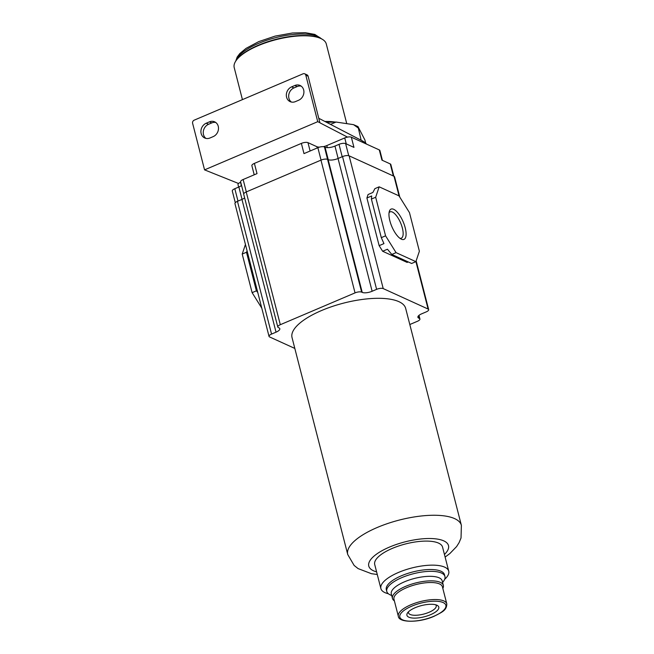 <?xml version="1.0" encoding="UTF-8"?>
<svg xmlns="http://www.w3.org/2000/svg" width="654" height="654" viewBox="0 0 654 654"><rect width="100%" height="100%" fill="white"/><g stroke="black" fill="none" stroke-linecap="round" stroke-linejoin="round"><path stroke-width="0.98" d="M365.733 143.226L364.891 139.948L358 126.598L361.155 140.242M357.959 127.8L353.552 124.661L336.058 122.053L330.638 124.342L327.262 122.69M318.948 118.382L362.185 140.782A62.539 21.925 -14.4 0 1 366.6 144.133M238.645 187.077L238.007 184.6A5.003 1.758 -14.4 0 1 238.547 183.488L204.563 169.868L317.738 121.685L305.794 75.169A2.502 2.15 114.5 0 0 304.699 73.796L307.028 74.858A2.502 2.15 114.5 0 1 308.124 76.232L319.912 122.813L347.495 137.103A5.003 1.758 -14.4 0 1 351.329 137.177L379.304 149.921A5.003 1.758 -14.4 0 1 379.884 150.494L382.41 160.353M320.068 122.748L317.738 121.685M238.547 183.488A5.003 1.758 -14.4 0 1 240.525 182.294L240.721 182.213M254.21 174.798L251.88 165.707A5.003 1.758 -14.4 0 1 254.39 163.394L301.371 143.398A5.003 1.758 -14.4 0 1 307.969 142.646L316.888 146.7L317.215 147.976M347.495 137.103A5.003 1.758 -14.4 0 0 344.732 137.937L326.796 145.572A7.505 2.632 -14.4 0 1 323.305 146.684M319.504 147.134A7.505 2.632 -14.4 0 1 316.888 146.7M301.371 143.398L303.987 153.608L317.869 147.698A5.003 1.758 -14.4 0 1 324.474 146.946L325.054 147.207L328.259 159.69M351.329 137.177L353.953 147.387L345.614 143.594A5.003 1.758 -14.4 0 0 339.017 144.346L334.962 146.079A7.505 2.632 -14.4 0 1 325.054 147.207M379.304 149.921L381.928 160.132L390.266 163.933A5.003 1.758 -14.4 0 1 390.839 164.506L393.847 176.204M399.798 197.148L394.591 176.858A5.003 1.758 -14.4 0 0 394.01 176.286L349.13 155.84A5.003 1.758 -14.4 0 0 342.533 156.592L338.044 158.505A7.505 2.632 -14.4 0 1 328.144 159.641L362.226 292.395A7.505 2.632 -14.4 0 0 372.134 291.259L376.614 289.346A5.003 1.758 -14.4 0 1 383.219 288.594L428.1 309.04A5.003 1.758 -14.4 0 1 428.672 309.612A5.003 1.758 -14.4 0 1 426.155 311.917L421.675 313.822A7.505 2.632 -14.4 0 0 417.906 317.288A7.505 2.632 -14.4 0 0 418.764 318.146L419.345 318.408A5.003 1.758 -14.4 0 1 419.925 318.988A5.003 1.758 -14.4 0 1 417.407 321.294L409.813 324.523M408.227 261.935L407.115 262.409L382.639 251.259L379.14 245.659L366.91 197.998L368.071 194.524L372.878 192.48L374.897 188.638L379.165 186.823L398.989 195.848L409.478 212.648L419.377 251.226L415.879 261.657L396.062 252.632L385.574 235.832L375.674 197.255L379.165 186.823M382.639 251.259L387.446 249.215L391.795 254.447L396.062 252.632M366.91 197.998L371.709 195.955L371.398 199.069L381.307 237.647L385.574 235.832M381.307 237.647L383.947 243.615L379.14 245.659M371.398 199.069L375.674 197.255M391.795 254.447L411.611 263.472L415.879 261.657M389.858 220.75A16.456 6.139 -113.1 0 1 389.351 211.348A16.456 6.139 -113.1 0 1 396.847 211.708A16.456 6.139 -113.1 0 1 405.194 227.731A16.456 6.139 -113.1 0 1 401.155 239.07A16.456 6.139 -113.1 0 1 389.858 220.75M389.048 212.771A14.314 5.346 -113.1 0 1 390.086 211.847A14.314 5.346 -113.1 0 1 402.365 228.058A14.314 5.346 -113.1 0 1 401.303 238.187A14.314 5.346 -113.1 0 1 399.921 238.301M292.036 337.587A58.664 20.56 -14.4 0 1 321.523 310.544A58.664 20.56 -14.4 0 1 405.676 308.41L461.381 525.35A58.664 20.56 165.6 0 0 377.227 527.492A58.664 20.56 165.6 0 0 347.74 554.535L292.036 337.587M294.823 348.435L269.62 336.957A5.003 1.758 -14.4 0 1 269.039 336.385A5.003 1.758 -14.4 0 1 271.557 334.08L276.037 332.167A7.505 2.632 -14.4 0 0 279.814 328.709A7.505 2.632 -14.4 0 0 278.947 327.85L278.367 327.58A5.003 1.758 -14.4 0 1 277.795 327.008A5.003 1.758 -14.4 0 1 280.304 324.703L355.04 292.886A5.003 1.758 -14.4 0 1 361.646 292.125L362.226 292.395M269.039 336.385L234.958 203.631A5.003 1.758 -14.4 0 1 237.467 201.318L241.955 199.413L276.037 332.167M244.637 197.876A7.505 2.632 -14.4 0 1 241.955 199.413M235.301 202.707L232.293 191.017A5.003 1.758 -14.4 0 1 234.811 188.712L238.865 186.987L242.045 199.372M241.547 185.45A7.505 2.632 -14.4 0 1 238.865 186.987M243.713 193.895L240.615 181.828A5.003 1.758 -14.4 0 1 243.133 179.515L257.014 173.612L254.39 163.394M277.795 327.008L243.705 194.254A5.003 1.758 -14.4 0 1 246.223 191.949L320.959 160.132A5.003 1.758 -14.4 0 1 327.564 159.372L324.474 146.946M261.788 308.148L252.117 292.649L242.209 254.071L245.438 244.449M242.209 254.071L246.484 252.248L247.122 251.022M257.774 292.502L256.384 290.826L252.117 292.649M246.484 252.248L256.384 290.826M291.373 102.04A8.134 6.981 114.5 0 1 288.806 94.601A8.134 6.981 114.5 0 1 293.957 87.922L297.161 86.565A8.134 6.981 114.5 0 1 301.2 86.132M205.953 138.403A8.134 6.981 114.5 0 1 203.386 130.963A8.134 6.981 114.5 0 1 208.544 124.285L211.741 122.927A8.134 6.981 114.5 0 1 215.787 122.494M204.563 169.868L192.619 123.344A2.502 2.15 114.5 0 1 194.173 120.172L303.08 73.804A2.502 2.15 114.5 0 1 304.699 73.796M291.627 86.859L294.823 85.502A8.134 6.981 114.5 0 1 300.088 85.478A8.134 6.981 114.5 0 1 303.873 92.843A8.134 6.981 114.5 0 1 298.616 100.25L295.412 101.615A8.134 6.981 114.5 0 1 290.147 101.64A8.134 6.981 114.5 0 1 286.37 94.274A8.134 6.981 114.5 0 1 291.627 86.859L293.957 87.922M206.206 123.23L209.411 121.865A8.134 6.981 114.5 0 1 214.676 121.84A8.134 6.981 114.5 0 1 218.452 129.206A8.134 6.981 114.5 0 1 213.196 136.612L209.999 137.978A8.134 6.981 114.5 0 1 204.735 138.002A8.134 6.981 114.5 0 1 200.95 130.637A8.134 6.981 114.5 0 1 206.206 123.23L208.544 124.285M444.671 579.289A35.022 12.279 165.6 0 0 448.734 571.171L442.562 547.12A35.022 12.279 165.6 0 0 392.318 548.395A35.022 12.279 165.6 0 0 374.717 564.541L380.89 588.592A35.022 12.279 165.6 0 0 388.362 593.742M448.734 571.171A35.022 12.279 165.6 0 0 398.499 572.446A35.022 12.279 165.6 0 0 380.89 588.592M442.627 582.567L443.804 580.858A30.019 10.521 165.6 0 0 444.941 576.501L444.475 574.686A30.019 10.521 165.6 0 0 401.409 575.782A30.019 10.521 165.6 0 0 386.318 589.614L386.784 591.429A30.019 10.521 165.6 0 0 389.882 594.707L391.738 595.63M444.941 576.501A30.019 10.521 165.6 0 0 401.875 577.596A30.019 10.521 165.6 0 0 386.784 591.429M442.832 588.404A26.266 9.205 165.6 0 0 443.347 585.379L442.178 580.842A26.266 9.205 165.6 0 0 404.499 581.798A26.266 9.205 165.6 0 0 391.296 593.906L392.457 598.443A26.266 9.205 165.6 0 0 394.37 600.846M443.347 585.379A26.266 9.205 165.6 0 0 405.66 586.336A26.266 9.205 165.6 0 0 392.457 598.443M446.796 603.838L442.423 586.826A25.016 8.772 165.6 0 0 406.535 587.733A25.016 8.772 165.6 0 0 393.961 599.268L398.335 616.289C398.678 622.837 419.263 622.943 434.125 616.256C441.409 612.348 446.788 610.722 446.796 603.838A25.016 8.772 165.6 0 0 410.908 604.754A25.016 8.772 165.6 0 0 398.335 616.289M415.184 607.705A16.456 5.772 165.6 0 0 407.54 612.904A16.456 5.772 165.6 0 0 412.764 618.055A16.456 5.772 165.6 0 0 430.52 614.695A16.456 5.772 165.6 0 0 437.101 605.31A16.456 5.772 165.6 0 0 415.184 607.705M408.521 611.76A14.314 5.019 165.6 0 0 408.488 612.814A14.314 5.019 165.6 0 0 429.024 612.291A14.314 5.019 165.6 0 0 436.226 605.694A14.314 5.019 165.6 0 0 435.687 604.786M334.954 122.036A47.529 16.661 165.6 0 0 324.891 121.456M346.62 123.156L326.289 43.965A47.529 16.661 165.6 0 0 321.392 38.782A47.529 16.661 165.6 0 0 258.101 45.698A47.529 16.661 165.6 0 0 236.004 60.708A47.529 16.661 165.6 0 0 234.214 67.607L242.43 99.621M321.392 38.782L320.705 38.439A46.908 16.44 165.6 0 0 258.248 45.265A46.908 16.44 165.6 0 0 236.446 60.078L236.004 60.708M344.732 137.937L346.26 143.88M326.796 145.572L327.319 147.632M390.266 163.933L393.356 175.983M345.614 143.594L348.729 155.701M339.017 144.346L342.197 156.739M334.962 146.079L338.143 158.464M394.01 176.286L399.071 195.987M415.911 261.575L428.1 309.04M349.13 155.84L383.219 288.594M342.533 156.592L376.614 289.346M338.044 158.505L372.134 291.259M418.642 315.669L419.345 318.408M418.241 316.119L418.764 318.146M234.811 188.712L237.991 201.097M317.869 147.698L321.049 160.091M243.133 179.515L246.313 191.908M246.223 191.949L280.304 324.703M327.564 159.372L361.646 292.125M320.959 160.132L355.04 292.886M237.467 201.318L271.557 334.08M240.525 182.294L241.367 185.589M362.578 142.302L362.185 140.782M308.124 76.232L305.794 75.169M211.741 122.927L209.411 121.865M297.161 86.565L294.823 85.502M307.969 142.646L310.119 151M444.442 554.453A41.153 14.421 165.6 0 0 436.414 538.945A41.153 14.421 165.6 0 0 389.465 547.096A41.153 14.421 165.6 0 0 376.598 571.874M411.783 606.152A23.765 8.33 165.6 0 0 402.57 619.837A23.765 8.33 165.6 0 0 433.929 616.24A23.765 8.33 165.6 0 0 443.142 602.563A23.765 8.33 165.6 0 0 411.783 606.152M321.269 38.725A45.028 15.786 165.6 0 0 258.543 43.393A45.028 15.786 165.6 0 0 236.086 60.601M428.672 309.612L416.157 260.848M419.925 318.988L418.993 315.359M461.381 525.35L461.029 537.989L459.083 542.656L456.606 546.564L449.846 553.562L445.121 557.069M347.74 554.535L354.133 565.44L358.081 568.588L371.439 573.697L377.268 574.49M326.518 122.298L336.058 122.053M353.552 124.661L358 126.598M235.726 61.124L237.189 57.021L239.797 53.563L246.043 48.371L258.722 41.619L275.13 36.101L292.461 32.986L305.361 32.7L314.827 34.425L321.833 39.011"/></g></svg>
